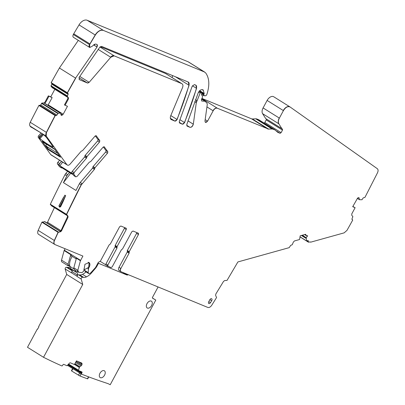 <?xml version="1.0" encoding="UTF-8"?>
<svg xmlns="http://www.w3.org/2000/svg" width="405" height="405" viewBox="0 0 405 405"><rect width="100%" height="100%" fill="white"/><g stroke="black" fill="none" stroke-linecap="round" stroke-linejoin="round"><path stroke-width="0.61" d="M258.734 119.758A5.786 3.564 -58 0 1 259.063 119.931L275.228 130.025A5.786 3.564 -58 0 0 274.899 129.858L258.734 119.758L256.851 118.984A5.786 3.564 -58 0 0 255.752 118.807L252.361 118.964A3.999 2.465 -58 0 1 251.601 118.842L267.766 128.937A3.999 2.465 122 0 0 268.525 129.063L272.443 128.998L275.228 130.025A5.786 3.564 -58 0 1 275.294 130.071M276.19 130.876L279.926 133.21A1.002 0.618 -58 0 0 280.974 132.567L264.809 122.472A1.002 0.618 -58 0 1 264.146 123.105M264.809 122.472L266.191 119.91A1.002 0.618 -58 0 0 266.282 118.974M281.921 128.734L265.867 118.705A1.002 0.618 -58 0 1 265.812 118.68A1.002 0.618 -58 0 1 265.685 118.549L262.597 113.668A5.999 3.696 -58 0 1 263.088 107.932L267.118 100.445A5.999 3.696 -58 0 1 273.75 96.775A5.999 3.696 -58 0 1 273.856 96.846M69.797 266.055L68.03 265.766L61.94 261.959A2.4 1.478 -58 0 1 61.53 260.111L64.142 250.553A1.2 0.739 -58 0 1 64.294 250.174L65.068 248.731M54.781 244.463A3.999 2.465 -58 0 1 54.71 244.423L38.546 234.323A3.999 2.465 -58 0 1 38.171 230.379A812.369 500.686 -58 0 1 41.897 222.213L44.899 221.672M54.402 207.623L47.522 222.254A1.402 0.861 -58 0 1 46.99 222.968M51.724 205.948L67.554 215.835L51.734 205.958L50.331 204.262A812.369 500.686 -58 0 1 64.967 174.722A3.999 2.465 -58 0 1 65.818 173.456L67.645 171.335M59.753 166.799A1.2 0.739 -58 0 1 59.586 166.738A1.2 0.739 -58 0 1 59.449 166.612L57.48 163.893A1.2 0.739 -58 0 1 57.793 162.375L59.667 163.544A1.2 0.739 122 0 0 59.353 165.063L59.874 165.782L62.694 162.152M59.636 160.238L57.793 162.375M95.995 135.619L96.299 135.812L95.074 136.075L82.569 150.589L81.243 151.171L70.095 164.111C68.86 165.372 67.843 165.594 67.038 164.774L65.499 163.919A3.002 1.848 122 0 1 65.347 163.807L52.792 155.965A3.002 1.848 122 0 0 52.944 156.077L51.07 154.912A3.002 1.848 -58 0 1 50.741 154.599L66.901 164.693A3.002 1.848 122 0 0 67.235 165.007A3.002 1.848 122 0 0 67.306 165.048M41.057 132.946L38.571 135.893A1.2 0.739 -58 0 0 38.267 137.396L50.741 154.599M31.782 127.529L30.714 126.866A2.4 1.478 -58 0 1 30.451 126.613L31.519 127.281A2.4 1.478 122 0 0 31.782 127.529A2.4 1.478 122 0 0 32.582 127.651M30.051 126.066A3.999 2.465 -58 0 1 30.238 122.29L46.398 132.389A3.999 2.465 -58 0 0 46.216 136.161L30.051 126.066L30.451 126.613M30.238 122.29A766.498 472.417 -58 0 1 38.915 105.447A0.8 0.491 -58 0 1 39.498 105.265L39.842 105.406A0.8 0.491 -58 0 0 40.682 104.895L41.857 103.072L43.861 102.941L60.583 113.208L44.995 103.472M54.832 89.302L50.767 96.851L48.352 95.858L45.046 101.999A1.402 0.861 -58 0 1 43.861 102.941M52.215 87.662L68.03 97.544L52.225 87.672L50.974 86.138L51.83 84.184A0.8 0.491 -58 0 0 51.931 83.486M67.478 93.196L51.405 83.152A0.8 0.491 -58 0 1 51.359 83.131A0.8 0.491 -58 0 1 51.192 82.645A766.498 472.417 -58 0 1 59.403 68.01L78.312 40.363M67.615 93.282L67.564 93.246A0.8 0.491 -58 0 1 67.524 93.226A0.8 0.491 -58 0 1 67.519 93.226A0.8 0.491 -58 0 1 67.357 92.74A766.498 472.417 -58 0 1 75.568 78.104L97.018 47.02L97.104 44.56L96.314 44.221C95.089 43.856 93.854 44.459 92.603 46.018L89.758 47.507L73.457 37.331A2.602 1.605 -58 0 1 73.34 34.511L89.505 44.606A2.602 1.605 122 0 0 89.621 47.425A2.602 1.605 122 0 0 89.707 47.476M89.758 47.507L89.637 44.697L90.016 43.988L73.72 33.812L73.34 34.511M73.72 33.812L79.031 24.892A7.999 4.931 -58 0 1 87.136 20.25L188.107 61.778A7.999 4.931 -58 0 1 188.568 62.011L204.727 72.105A7.999 4.931 122 0 0 204.272 71.872L205.684 72.941C209.233 77.897 209.755 84.655 207.238 93.216L206.687 94.891L205.705 95.793L203.71 95.641M202.034 98.455L251.601 118.842M182.012 83.764A3.999 2.465 -58 0 0 181.946 83.719A3.999 2.465 -58 0 1 181.946 83.719A3.999 2.465 -58 0 0 181.713 83.602L165.554 73.507L100.334 46.686M165.554 73.507A3.999 2.465 -58 0 1 165.782 73.624L181.85 83.688C183.009 84.336 183.232 85.637 182.523 87.591L170.713 115.779C170.004 117.733 170.227 119.035 171.386 119.683L171.158 119.566M172.651 75.619A248.548 153.186 -58 0 1 172.074 77.552M120.958 271.684A3.002 1.848 -58 0 1 120.887 271.644L119.095 270.52A3.002 1.848 -58 0 1 119.014 267.305L127.236 252.037A0.8 0.491 -58 0 0 127.302 251.267A0.8 0.491 -58 0 1 127.362 250.498L136.581 233.371A1.2 0.739 -58 0 0 136.784 232.566M71.564 255.985L70.526 255.651L68.065 264.197L67.959 264.926L69.645 265.138M68.389 265.877L67.959 264.926M70.526 255.651L71.057 254.877L64.142 250.553M70.87 256.006L71.32 255.828L76.211 258.886M76.216 258.881L71.32 255.828L71.057 254.877M38.171 230.379L54.467 240.56C53.673 242.58 53.875 243.937 55.07 244.62L54.71 244.417A3.999 2.465 -58 0 1 54.71 244.417A3.999 2.465 -58 0 1 54.331 240.474A812.369 500.686 -58 0 1 58.057 232.308L41.897 222.213M50.341 204.647L66.506 214.741L66.496 214.356L50.331 204.262M69.513 172.505L67.686 174.626A3.999 2.465 -58 0 0 66.84 175.886A812.369 500.686 -58 0 0 63.423 182.62L75.978 190.461A812.369 500.686 -58 0 1 79.395 183.733A3.999 2.465 -58 0 1 80.246 182.468L92.553 168.181A0.8 0.491 -58 0 0 92.836 167.366A0.8 0.491 -58 0 1 93.125 166.556L105.624 152.042A1.2 0.739 -58 0 0 105.938 150.523L103.336 146.929M65.671 195.661L63.013 201.786L60.365 206.702L59.869 206.439L65.671 195.661L64.871 195.159L61.676 200.951M59.717 207.142L60.598 206.763A812.369 500.686 -58 0 1 63.013 201.786M59.737 207.152L59.393 207.031M62.102 167.873A1.2 0.739 -58 0 1 61.454 167.903A1.2 0.739 -58 0 1 61.322 167.776L59.449 166.612M61.504 161.408L59.667 163.544M38.571 135.893L39.639 136.561A1.2 0.739 122 0 0 39.336 138.065L42.824 134.136M39.639 136.561L42.115 133.625M46.216 136.161L46.398 132.389A766.498 472.417 -58 0 1 55.075 115.546L38.915 105.447M48.352 95.858L48.97 96.208L45.649 102.374L44.292 103.204M50.767 96.851L52.154 97.635L48.97 96.208M67.524 93.226L67.488 92.821L51.192 82.645M75.568 78.104L59.403 68.01M93.99 44.671L94.547 45.021A2 1.23 122 0 0 94.821 44.246M352.821 206.474L355.119 207.684L352.704 206.692L357.676 197.989L358.916 197.655L359.473 199.706L357.306 198.298M352.714 206.672L354.983 207.603M304.595 234.576L306.448 235.73L307.663 235.756L306.21 237.745L306.605 240.945L300.019 236.814M119.014 267.305L120.751 268.388A3.002 1.848 -58 0 0 120.887 271.644L207.785 307.425C209.152 307.795 210.473 307.066 211.754 305.243L216.579 297.528L215.632 295.493L215.809 294.055L223.54 281.384L224.75 280.549L227.023 280.407L237.897 261.939L289.185 247.652L290.679 245.379L292.288 244.696L293.347 242.074L294.46 240.95L299.568 239.527L300.186 235.806L305.562 234.308L306.448 235.73M72.156 270.813L66.46 267.249L67.681 267.401A7.999 4.931 122 0 0 70.065 267.027M66.46 267.249A1.2 0.739 122 0 0 65.468 267.832A1.2 0.739 122 0 0 65.159 269.036L66.714 274.443L38.637 326.587L38.905 326.754L37.584 329.209L37.316 329.042L37.604 329.164M37.316 329.042L27.494 347.282L43.522 357.296L82.742 284.457L81.192 279.05A1.2 0.739 -58 0 1 81.501 277.845A1.2 0.739 -58 0 1 82.488 277.263L83.708 277.415L79.699 274.914A7.999 4.931 -58 0 0 82.529 274.342A12.798 7.887 -58 0 0 86.032 271.902M105.806 264.855L100.248 261.382M107.705 266.212L106.1 265.204A1.2 0.739 -58 0 1 106.029 265.174A1.2 0.739 -58 0 1 105.973 263.868L107.71 264.956A1.2 0.739 122 0 0 107.765 266.257L107.765 266.257A1.2 0.739 122 0 0 107.836 266.293L107.836 266.293M124.593 227.554A1.2 0.739 -58 0 1 124.396 228.359L115.228 245.379A0.8 0.491 -58 0 0 115.167 246.149A0.8 0.491 -58 0 1 115.101 246.918L105.973 263.868M78.175 272.094A2.4 1.478 -58 0 1 78.104 272.059A2.4 1.478 -58 0 1 77.689 270.206L73.816 267.786A2.4 1.478 122 0 0 73.715 268.52L75.087 270.064M73.816 267.786L76.165 259.185L76.16 258.061A1.2 0.739 122 0 0 76.216 258.83M84.189 269.558L85.222 271.32M67.387 217.034L67.529 215.799L67.822 215.981A1.402 0.861 -58 0 1 67.853 217.328L67.387 217.034L61.145 230.318L60.163 231.463L60.456 231.65A1.402 0.861 122 0 0 61.611 230.612L67.989 217.409L67.954 216.067L66.628 214.442L81.268 184.898L94.421 169.351L94.993 167.726L107.497 153.211L107.811 151.688L104.191 146.762M74.181 175.81A1.2 0.739 -58 0 1 74.009 175.745A1.2 0.739 -58 0 1 73.877 175.623L73.356 174.899L60.801 167.057L61.322 167.776M63.423 182.62L70.708 173.249M64.871 195.159L59.064 205.937L59.611 207.137M59.869 206.439L59.408 206.626L59.474 207.077L60.598 206.763M95.307 135.852L97.909 139.447A1.2 0.739 -58 0 1 97.595 140.965L85.166 155.393A0.8 0.491 -58 0 0 84.883 156.208A0.8 0.491 -58 0 1 84.594 157.019L72.222 171.386A1.2 0.739 -58 0 0 71.908 172.905L72.429 173.623L59.874 165.782M31.519 127.281L41.548 133.255A5.199 0.992 40.7 0 1 46.99 138.14L53.247 146.995A22.801 4.354 40.7 0 1 39.958 138.692L39.386 138.13M48.332 149.663L60.507 157.226L54.64 149.086L52.194 147.445A19.399 3.701 40.7 0 1 44.226 142.469L42.08 141.244L47.911 149.288L48.332 149.663L48.686 149.253M52.154 97.635L47.932 105.305M60.846 114.458L61.96 115.152A1.402 0.861 -58 0 1 61.195 115.278L62.092 115.238L63.195 114.22L67.463 106.292L64.436 104.941L67.757 98.774L68.005 97.489L68.298 97.671A1.402 0.861 -58 0 1 68.227 99.068L67.757 98.774M209.795 299.786L208.702 301.821A1.579 0.972 122 0 0 208.762 303.527A1.579 0.972 122 0 0 210.433 302.717L211.663 300.753A1.706 1.053 122 0 0 211.754 300.591A1.706 1.053 122 0 0 211.668 298.738A1.706 1.053 122 0 0 209.795 299.786M179.213 122.229L182.361 124.198L184.599 122.609L196.567 88.381L195.904 85.202L194.471 84.589L192.243 86.138L179.319 121.429L179.638 123.064M121.191 271.816C120.229 271.228 120.128 270.115 120.887 268.469L129.109 253.201L129.23 251.667L138.454 234.541L138.333 233.204A1.2 0.739 -58 0 1 138.318 234.454L136.581 233.371M138.399 233.239L133.042 231.027L131.782 231.797L122.619 248.822L121.343 249.885L112.215 266.834L110.96 267.604L106.029 265.174M107.968 266.374L107.846 265.037L116.974 248.088L117.096 246.549L126.264 229.529L126.142 228.192A1.2 0.739 -58 0 1 126.132 229.443L124.396 228.359M126.208 228.223L120.852 226.015L119.591 226.785L110.373 243.911L109.097 244.974L100.405 261.119L98.309 262.399L95.57 267.492L90.563 273.046L89.409 273.613L88.371 273.36A1.6 0.987 -58 0 1 88.032 272.509L84.265 270.16M88.766 273.537L88.163 272.595L89.11 262.587L84.939 264.303L83.951 270.267L83.521 271.35L81.891 272.681L78.236 272.14L74.657 269.902M78.631 272.276L77.826 270.292L80.438 260.729L82.898 256.066L55.07 244.62M42.226 221.915L58.391 232.009L58.193 232.389L60.593 231.731L61.747 230.693M54.467 240.56L58.193 232.389M79.395 183.733L81.132 184.817A812.369 500.686 -58 0 0 66.496 214.356L66.628 214.442M104.024 146.696L104.328 146.883L103.103 147.152L90.674 161.58L89.343 162.157L76.97 176.524L75.745 176.833A1.2 0.739 -58 0 1 75.614 176.707L73.877 175.623M71.908 172.905L73.776 174.074L74.09 172.555L86.468 158.188L87.04 156.563L99.468 142.135L99.782 140.616L96.162 135.685M39.498 105.265L55.657 115.359A0.8 0.491 -58 0 0 55.075 115.546L56.138 115.587L56.978 115.071L58.153 113.253L60.259 113.111L60.745 113.365L61.17 115.288M46.535 132.47L55.212 115.627M68.227 99.068L68.43 97.752L67.27 96.314L68.126 94.365L68.091 93.494M67.488 92.821L75.7 78.185M90.016 43.988L95.327 35.068C97.899 31.241 100.597 29.692 103.432 30.431L204.403 71.953M204.064 95.788L203.801 94.643L204.201 93.489L203.148 89.925M203.037 89.87L202.667 89.718C200.926 89.373 199.437 90.426 198.197 92.877L186.791 124.507L187.11 126.137M186.685 125.282L189.935 127.312C191.545 127.459 192.669 126.421 193.312 124.198L196.298 102.642L200.176 93.049L201.057 92.441L201.66 92.669A0.8 0.491 122 0 0 201.614 92.644L201.624 94.694L202.611 96.825L201.391 99.655L201.71 101.027L205.163 101.28L207.036 103.245L207.294 104.353L204.965 121.135L205.375 122.361L207.588 121.141L213.157 110.798C214.437 108.717 215.835 107.867 217.343 108.231L268.657 129.144M201.634 99.2L205.163 101.28M274.899 129.858L277.779 132.354L280.058 133.291L281.105 132.653L282.488 130.091L282.442 129.003M262.597 113.668L278.893 123.849C278.063 122.325 278.225 120.412 279.384 118.108L283.414 110.626C285.606 107.193 287.849 105.999 290.152 107.026L377.298 168.677C378.27 169.538 378.336 170.905 377.506 172.778L364.956 197.356L363.189 197.908L362.014 199.731L359.473 199.706M267.118 100.445L283.282 110.54A5.999 3.696 -58 0 1 289.909 106.869L290.152 107.026M355.119 207.684L351.808 213.83L351.737 215.227L352.897 216.665L352.041 218.619L352.077 219.485M351.945 219.323L352.375 219.591A0.8 0.491 -58 0 1 352.38 219.591A0.8 0.491 -58 0 1 352.421 219.621M352.036 219.454L352.679 220.163L346.979 230.369L344.154 232.855L310.726 242.16L309.906 241.886L310.726 242.16M308.139 241.577L308.737 242.21L308.296 242.094A0.8 0.491 -58 0 1 308.139 241.577L306.96 240.843M308.271 241.663L308.362 241.132L307.896 240.585L306.605 240.945M308.2 240.616L307.896 240.585M170.358 118.295L174.889 121.12L177.127 119.536L189.089 85.303L188.203 82.013L101.589 46.393L99.762 47.258L79.208 77.274L79.198 79.613M79.734 76.424L89.044 82.235A2 1.23 -58 0 1 87.338 82.944L89.176 82.316L110.757 57.267L114.159 55.849L181.713 83.602M68.359 99.149L65.048 105.295M308.737 242.21L309.906 241.886M278.893 123.849L281.845 128.643A1.002 0.618 122 0 0 281.976 128.775L281.976 128.775A1.002 0.618 122 0 0 282.032 128.8L282.057 128.82M189.935 127.312L187.009 126.061M67.701 93.332L68.045 93.474M46.347 136.242L66.901 164.693M73.776 174.074L75.614 176.707M87.475 83.03L79.097 79.537M174.889 121.12L170.956 119.414M182.361 124.198L179.531 122.988M59.788 156.188L48.362 149.055L46.317 146.23A2.4 1.478 122 0 1 46.337 144.16M43.062 141.74L43.436 142.261A2.4 1.478 122 0 0 43.705 142.514L54.974 149.556M158.077 286.983L152.513 297.316A0.8 0.491 -58 0 0 152.548 298.181A0.8 0.491 -58 0 1 152.548 298.181L155.798 300.085L110.211 384.75A39.999 24.654 -58 0 0 107.021 383.292A1199.954 739.565 -58 0 1 100.425 381.085A1199.954 739.565 -58 0 1 97.585 380.098A1199.954 739.565 -58 0 1 81.744 374.235A0.8 0.491 -58 0 1 81.689 374.21A0.8 0.491 -58 0 1 81.658 373.339L81.937 372.818L68.41 364.368M83.708 277.415A7.999 4.931 -58 0 0 86.533 276.848A12.798 7.887 -58 0 0 91.535 272.854L95.453 268.312A7.999 4.931 -58 0 0 97.023 266.024L98.486 263.306L126.856 274.975A2 1.23 -58 0 0 127.56 274.975L127.95 274.848A2 1.23 -58 0 1 128.451 274.798M81.937 372.818A0.8 0.491 -58 0 0 81.901 371.947A0.8 0.491 -58 0 0 81.861 371.927L78.529 370.534L78.464 370.21L79.643 366.793L81.035 365.897A1.402 0.861 -58 0 0 81.739 365.128L81.805 365.006A1.402 0.861 -58 0 0 82.043 364.039L82.002 363.614A1.402 0.861 -58 0 0 81.709 363.057A1.402 0.861 -58 0 0 81.633 363.017L76.449 360.855L74.454 364.535L70.44 362.86A1.402 0.861 -58 0 0 69.215 363.391L67.048 365.74L63.737 364.363A0.8 0.491 -58 0 0 62.902 364.87L62.618 365.391A0.8 0.491 -58 0 1 61.773 365.897A1199.954 739.565 -58 0 1 43.522 357.296M101.761 377.703A3.999 2.465 -58 0 1 100.156 377.576A3.999 2.465 -58 0 1 99.579 376.949A3.999 2.465 -58 0 1 100.572 372.327A3.999 2.465 -58 0 1 104.394 370.793A3.999 2.465 -58 0 1 104.971 371.42A3.999 2.465 -58 0 1 104.642 375.005A3.999 2.465 -58 0 1 101.761 377.703M152.224 303.77A3.999 2.465 -58 0 1 150.463 307.046A3.999 2.465 -58 0 1 147.192 307.962A3.999 2.465 -58 0 1 147.01 303.623A3.999 2.465 -58 0 1 151.429 301.178A3.999 2.465 -58 0 1 152.224 303.77M71.675 370.843L73.011 368.788M88.513 376.822L87.45 378.796A1203.159 741.54 122 0 1 79.957 376.012L71.781 371.076M152.401 297.964L155.798 300.085M98.486 263.306L97.99 262.992M81.192 279.05L77.183 276.544A1.2 0.739 -58 0 1 77.492 275.344A1.2 0.739 -58 0 1 78.484 274.762L79.699 274.914M77.183 276.544L77.112 276.296A2 1.23 -58 0 1 77.274 274.904L71.933 271.568A2 1.23 -58 0 0 71.766 272.96L77.112 276.296M65.159 269.036L71.766 272.96M82.742 284.457L66.714 274.443M72.085 269.77A2.4 1.478 -58 0 1 71.933 271.568M75.411 270.373L75.821 271.811L76.57 272.459L70.855 269.001A2 1.23 -58 0 1 70.48 268.475L69.883 266.394A10.398 6.409 -58 0 1 72.242 256.411M77.274 274.904C77.765 273.496 77.527 272.681 76.57 272.459L77.021 272.6M88.108 262.329A4.202 2.587 -58 0 1 88.862 262.572A4.202 2.587 -58 0 1 89.049 267.128L84.412 269.7L83.855 269.123M252.361 118.964L268.525 129.063M256.851 118.984L273.016 129.084A5.786 3.564 122 0 0 272.307 128.911A5.786 3.564 122 0 0 271.917 128.901L272.049 128.987M255.752 118.807L271.917 128.901M282.371 128.972A1.002 0.618 -58 0 1 282.351 130.005L266.191 119.91M265.685 118.549L281.845 128.643M263.088 107.932L279.253 118.027A5.999 3.696 122 0 0 278.761 123.768M273.75 96.775L289.909 106.869A5.999 3.696 -58 0 1 289.975 106.915M352.335 219.566A0.8 0.491 -58 0 1 352.375 219.591L351.94 219.318M310.362 242.084A0.8 0.491 -58 0 1 310.286 242.048A0.8 0.491 -58 0 1 310.184 241.942L310.068 241.866M310.422 242.129L309.997 241.866M308.372 242.129A0.8 0.491 -58 0 1 308.296 242.094L300.004 236.915M308.129 240.585A0.8 0.491 -58 0 1 308.225 241.046L307.613 240.666M68.065 264.197L61.53 260.111M64.294 250.174L80.453 260.268A1.2 0.739 122 0 0 80.301 260.648L80.438 260.729M76.16 258.061L80.301 260.648M60.259 231.417L44.439 221.535M60.239 231.427L44.398 221.535M44.884 221.656L60.38 231.336L44.859 221.646M60.963 230.653L47.522 222.254M66.84 175.886L64.967 174.722M67.686 174.626L65.818 173.456M57.48 163.893L59.353 165.063M38.267 137.396L39.336 138.065M40.682 104.895L56.842 114.99A0.8 0.491 -58 0 1 56.006 115.501L39.842 105.406M41.518 103.341L57.677 113.435L58.016 113.167L41.857 103.072M45.046 101.999L45.649 102.374M68.03 97.539L52.194 87.647M50.974 86.138L67.134 96.233L67.159 95.833L50.995 85.739M68.015 93.464A0.8 0.491 -58 0 1 67.994 94.279L51.83 84.184M97.038 44.52A2 1.23 122 0 1 96.886 46.939L93.651 44.92M87.136 20.25L103.3 30.345A7.999 4.931 122 0 0 95.195 34.987L89.505 44.606M95.327 35.068L79.031 24.892M188.107 61.778L204.272 71.872M201.903 93.459L203.664 94.557A1.002 0.618 122 0 0 203.71 95.646A1.002 0.618 122 0 0 203.781 95.676M199.28 91.115L203.948 94.031A0.8 0.491 122 0 0 204.069 93.408L204.201 93.489M199.706 90.68L204.069 93.408M202.039 89.591L203.411 90.447A2 1.23 122 0 0 203.082 89.89M187.95 120.852L193.312 124.198M189.803 127.226A2.8 1.726 122 0 0 193.18 124.117M195.499 99.635L196.779 100.44A5.999 3.696 122 0 0 196.167 102.561L196.298 102.642M194.719 101.655L196.167 102.561M199.164 91.257L200.926 92.36A0.8 0.491 122 0 0 200.04 92.968L200.176 93.049M198.602 92.067L200.04 92.968M204.945 101.118A2 1.23 122 0 0 204.879 101.073L204.879 101.073A2 1.23 122 0 0 204.434 100.951M205.173 119.632L207.588 121.141M205.31 122.315A2 1.23 122 0 0 207.451 121.054M201.948 98.618L217.212 108.15A3.999 2.465 122 0 0 213.02 110.712L213.157 110.798M206.94 106.91L213.02 110.712M87.338 82.944L78.975 77.719M98.157 49.4L110.621 57.186A3.999 2.465 -58 0 1 114.028 55.763L99.984 46.995M170.794 115.582L176.995 119.45A248.548 153.186 122 0 0 188.958 85.222A3.999 2.465 122 0 0 188.36 82.088M174.752 121.039A2 1.23 122 0 0 176.995 119.45L177.127 119.536M175.37 76.732L189.089 85.303M179.876 119.657L184.467 122.528A248.548 153.186 122 0 0 196.435 88.295A3.999 2.465 122 0 0 195.838 85.161M182.23 124.112A2 1.23 122 0 0 184.467 122.528L184.599 122.609M192.421 85.789L196.567 88.381M301.401 235.467L305.972 238.322L301.462 235.452M61.145 230.318L61.611 230.612M81.268 184.898L81.132 184.817A3.999 2.465 -58 0 1 81.982 183.551L80.246 182.468M75.816 176.869A1.2 0.739 -58 0 1 75.745 176.833L74.009 175.745M72.222 171.386L73.958 172.469A1.2 0.739 122 0 0 73.644 173.988M39.958 138.692L43.462 134.627M48.251 148.898L47.911 149.288M44.413 103.214L60.127 113.025L44.464 103.229M48.251 104.89L63.058 114.139A1.402 0.861 -58 0 1 62.355 114.909L60.801 113.937M358.926 197.655A1.402 0.861 -58 0 1 359.159 198.161L358.309 197.63M359.316 199.604L357.276 198.328L359.286 199.533M302.201 235.244L306.074 237.664L302.398 235.189M307.491 235.75A1.402 0.861 -58 0 1 307.218 236.186L306.499 235.735M127.302 251.267L129.038 252.35A0.8 0.491 -58 0 1 128.972 253.12L127.236 252.037M129.17 252.436L129.038 252.35A0.8 0.491 -58 0 1 129.099 251.581L127.362 250.498M115.228 245.379L116.964 246.468A0.8 0.491 122 0 0 116.903 247.237A0.8 0.491 -58 0 1 116.837 248.002L115.101 246.918M115.167 246.149L117.035 247.318M70.9 256.016L71.351 255.838M89.044 262.551A4.318 2.663 -58 0 1 89.551 263.098A4.318 2.663 -58 0 1 88.599 268.085L88.482 268.014M88.736 268.171L88.599 268.085A1.2 0.739 -58 0 0 88.239 269.001L87.834 268.748M105.938 150.523L107.674 151.607A1.2 0.739 -58 0 1 107.36 153.125L105.624 152.042M92.836 167.366L94.573 168.455A0.8 0.491 -58 0 1 94.861 167.64L93.125 166.556M94.709 168.536L94.573 168.455A0.8 0.491 -58 0 1 94.289 169.265L92.553 168.181M59.145 206.459L58.943 205.846L63.494 197.397M97.909 139.447L99.645 140.535A1.2 0.739 -58 0 1 99.331 142.054L97.595 140.965M85.166 155.393L86.903 156.482A0.8 0.491 122 0 0 86.619 157.292A0.8 0.491 -58 0 1 86.336 158.107L84.594 157.019M84.883 156.208L86.751 157.378M208.777 301.679L210.433 302.717M211.663 300.753L209.881 299.639M88.442 273.4A1.6 0.987 -58 0 1 88.371 273.36L84.934 271.213M57.743 153.368L46.317 146.23M43.436 142.261L54.862 149.399M81.648 374.174L67.569 365.381L81.689 374.21M81.658 373.339L68.03 364.829M78.459 375.248L79.689 372.959M79.957 376.012L81.121 373.856M127.95 274.848L126.735 274.094M127.56 274.975L125.018 273.39M126.856 274.975L122.973 272.545M97.023 266.024L96.527 265.715M95.453 268.312L95.053 268.064M91.535 272.854L91.024 272.535M86.533 276.848L82.529 274.342M82.488 277.263L78.484 274.762M82.002 363.614L79.876 362.288M82.043 364.039L77.942 361.478M81.805 365.006L76.125 361.452M81.739 365.128L76.059 361.579M81.035 365.897L75.568 362.48M79.745 366.682L74.925 363.67M79.643 366.793L74.854 363.801M79.319 367.396L74.53 364.399M79.294 367.451L74.5 364.454M78.464 370.21L68.647 364.08M78.509 370.519L68.496 364.262L78.529 370.534M72.186 270.216L67.681 267.401M75.821 271.811L70.48 268.475M69.883 266.394L73.852 268.869M265.812 118.68L282.108 128.856M306.453 240.929L300.004 236.905M61.454 167.903L59.586 166.738M67.519 93.226L51.359 83.131M201.574 94.309L203.71 95.646M201.695 99.083L205.011 101.154M71.417 370.783L72.622 368.545M87.713 378.852L88.756 376.913M84.412 269.7L84.022 269.452M88.862 262.572L88.518 262.359"/></g></svg>
